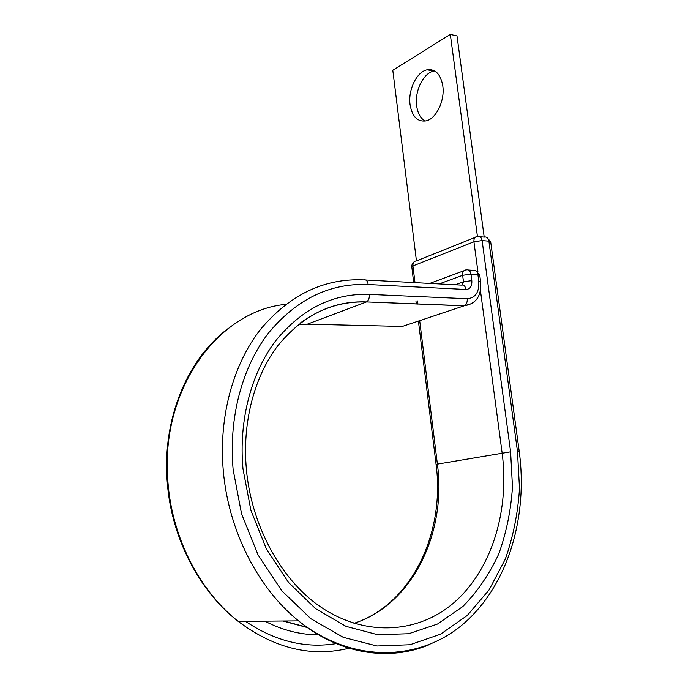 <?xml version="1.0" encoding="UTF-8"?>
<svg xmlns="http://www.w3.org/2000/svg" width="688" height="688" viewBox="0 0 688 688"><rect width="100%" height="100%" fill="white"/><g stroke="black" fill="none" stroke-linecap="round" stroke-linejoin="round"><path stroke-width="1.03" d="M410.074 104.688C412.181 116.719 417.547 122.12 426.164 120.873C436.226 118.766 445.041 100.586 442.797 85.888C440.621 74.132 435.409 68.766 427.162 69.789C416.722 71.681 407.915 90.042 410.074 104.688M425.167 121.088C420.566 118.405 417.728 113.314 416.653 105.823C414.486 91.237 423.318 72.971 433.784 71.105L434.67 70.941M416.446 260.907L392.796 70.288L450.313 34.4L477.446 236.534M484.206 237.111L456.995 35.905L450.313 34.4M318.948 634.8C300.647 634.878 282.622 630.328 264.871 621.152M246.364 469.001C242.133 422.097 254.44 376.474 277.711 345.875C302.832 315.233 332.433 300.587 366.498 301.937C368.613 300.561 369.559 298.059 369.344 294.412C333.302 293.2 302.118 308.611 275.811 340.629C251.421 372.578 238.53 420.076 242.993 469.018L250.896 510.333L266.411 548.972L288.504 582.444L315.654 608.699L346.021 626.355L377.66 634.697L408.706 633.725L437.525 624.016L462.766 606.575C477.524 591.585 489.538 573.99 498.826 553.788C506.402 532.564 510.952 510.272 512.474 486.915L510.608 451.827L437.387 464.125C446.701 532.056 413.084 604.408 353.933 623.337M307.037 627.215L283.568 620.989M419.689 320.66L437.387 464.125L436.089 464.495M300.518 322.878C320.892 308.069 342.805 301.129 366.257 302.041L307.295 324.194L402.317 326.456L411.046 323.549M298.618 324.358L307.295 324.194M480.448 290.603L502.111 452.833C509.507 508.75 492.961 567.118 455.946 600.908C419.052 634.465 362.275 638.326 315.336 603.135C278.485 575.202 251.094 523.086 246.373 469.139M429.467 644.57C389.632 661.667 339.631 654.512 298.549 620.86C353.744 664.703 421.864 661.048 465.251 622.262C508.871 583.235 527.92 515.699 519.225 451.44L517.471 451.388L519.5 488.454C517.944 513.153 513.188 536.76 505.241 559.267L489.048 589.977L467.255 615.468L440.552 634.181L409.988 644.733L376.955 645.989L343.226 637.312L310.787 618.658L281.753 590.734L258.112 555.035L241.54 513.781L233.137 469.655C228.442 417.375 242.408 366.781 268.544 332.958C296.743 299.099 329.956 282.957 368.2 284.531L466.008 289.476C470.205 289.132 472.14 286.191 471.813 280.644L470.953 274.151L462.637 275.32L439.133 283.929M349.753 648.053C311.784 657.53 274.615 648.638 238.229 621.384L298.549 620.86C257.776 588.145 228.364 530.147 223.299 470.833C218.526 416.722 233.18 364.408 260.382 329.552C289.725 294.688 324.16 278.133 363.694 279.896C366.033 279.337 367.53 280.885 368.2 284.531M228.003 328.658C187.497 358.792 161.723 419.345 167.313 483.028C171.553 537.724 199.073 591.155 238.229 621.384C199.58 591.138 172.206 537.698 167.992 482.83C159.306 389.305 218.715 310.537 285.709 304.371M336.759 643.512C305.713 648.732 275.286 641.336 245.487 621.316M455.207 284.78L463.488 281.813L462.637 275.32C462.456 271.872 463.66 270.066 466.258 269.894C468.691 269.352 470.257 270.771 470.953 274.151L477.902 274.581L479.777 275.329L480.602 281.521M462.198 284.944L463.488 281.813L471.813 280.644M369.344 294.412L467.229 298.738C475.589 297.981 479.441 292.082 478.762 281.039L477.902 274.581C477.197 271.21 475.632 269.799 473.198 270.332L468.562 270.04M478.762 281.039L480.637 281.77C481.634 295.909 476.173 303.907 464.271 305.773L472.174 303.46M365.775 280.007L461.304 285.107C463.738 284.608 465.303 286.062 466.008 289.476M467.229 298.738C467.453 302.152 466.473 304.492 464.271 305.773L366.498 301.937L464.013 305.868L402.317 326.456M338.023 304.689L338.823 304.715M417.633 304.053L417.238 300.811M414.993 282.639L412.929 265.938L411.759 267.004M519.216 451.38L490.707 242.013L488.901 241.17L482.116 240.585L473.929 241.772L412.929 265.938C412.783 262.833 413.918 261.173 416.326 260.95L475.021 237.472M517.471 451.388L488.901 241.17C488.222 237.945 486.691 236.595 484.309 237.119L479.94 236.732M510.608 451.827L482.116 240.585C481.445 237.343 479.914 235.993 477.541 236.526L477.317 236.552C474.858 236.741 473.731 238.487 473.929 241.772L477.945 271.889M429.708 283.422L463.884 270.771M282.949 620.989L307.588 627.602M361.535 620.516C415.294 597.82 444.749 529.038 436.08 464.434L418.416 321.09M433.784 71.105L427.162 69.789M337.834 304.732L338.625 304.758M416.309 304.001L415.973 301.258M413.669 282.562L411.691 265.886L412.456 263.427L414.331 261.621M490.656 241.72L486.82 237.394M479.734 275.062L475.7 270.599"/></g></svg>

